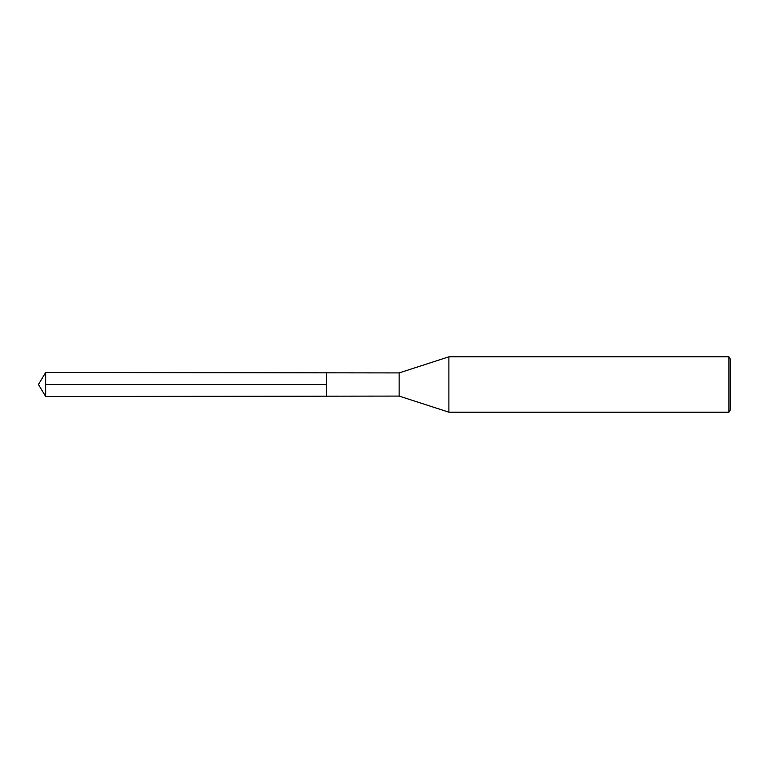 <?xml version="1.0" encoding="UTF-8"?>
<svg xmlns="http://www.w3.org/2000/svg" width="769" height="769" viewBox="0 0 769 769"><rect width="100%" height="100%" fill="white"/><g stroke="black" fill="none" stroke-linecap="round" stroke-linejoin="round"><path stroke-width="1.15" d="M45.659 396.487L38.45 384.5L45.659 372.513L399.14 372.917L399.14 396.083L326.364 396.17L326.364 372.83L326.364 396.17L45.659 396.487L45.659 384.5L326.364 384.5M399.14 396.083L448.894 412.184L448.894 356.816L399.14 372.917M728.954 356.816L728.954 412.184L730.55 409.416L730.55 359.584L728.954 356.816L448.894 356.816M45.659 372.513L45.659 384.5M728.954 412.184L448.894 412.184"/></g></svg>
